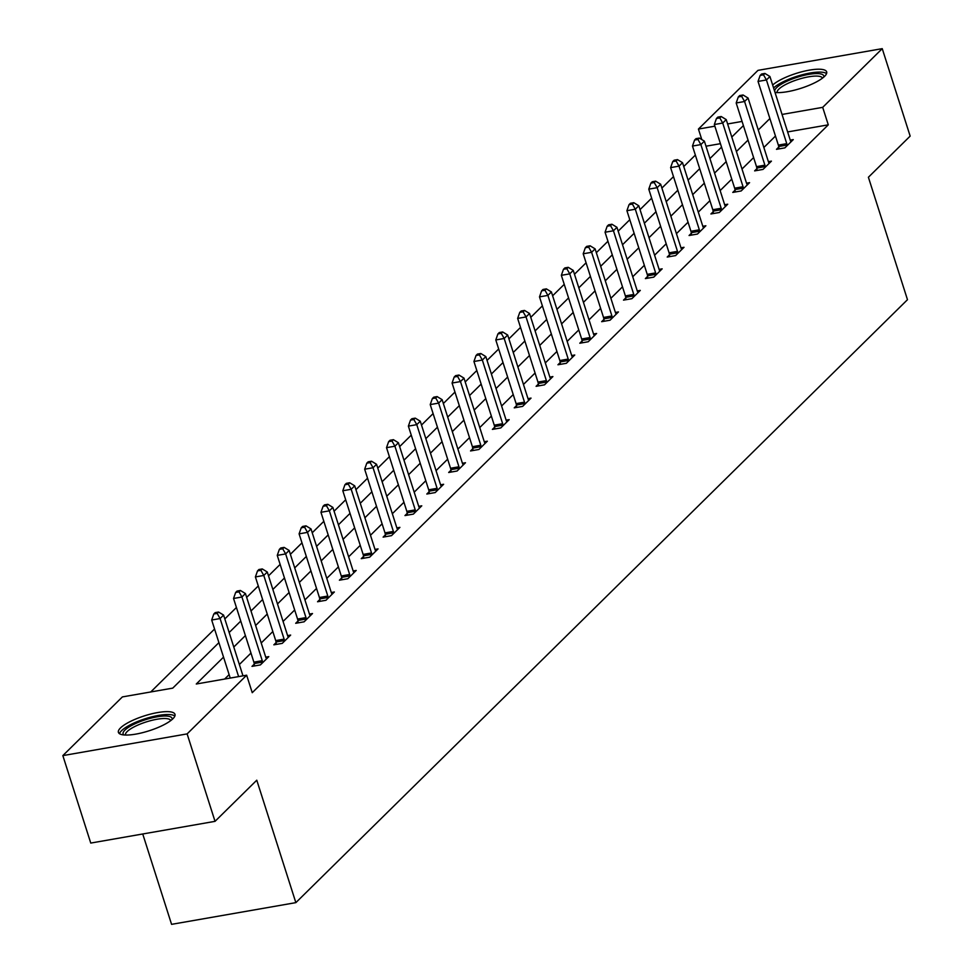 <?xml version="1.0" encoding="UTF-8"?>
<svg xmlns="http://www.w3.org/2000/svg" width="973" height="973" viewBox="0 0 973 973"><rect width="100%" height="100%" fill="white"/><g stroke="black" fill="none" stroke-linecap="round" stroke-linejoin="round"><path stroke-width="1.46" d="M772.659 85.052A29.689 7.82 162.3 0 1 803.357 71.394A29.689 7.82 162.3 0 1 826.673 71.88A29.689 7.82 162.3 0 1 824.593 76.332A29.689 7.82 162.3 0 1 801.338 88.178A29.689 7.82 162.3 0 1 775.019 92.447M172.89 718.767A29.689 7.82 162.3 0 1 142.301 732.73A29.689 7.82 162.3 0 1 118.414 732.377A29.689 7.82 162.3 0 1 120.506 727.926A29.689 7.82 162.3 0 1 151.095 713.963A29.689 7.82 162.3 0 1 174.982 714.316A29.689 7.82 162.3 0 1 172.89 718.767M142.739 833.983L171.576 924.35L295.853 902.64L907.481 299.696L868.403 177.256L910.156 136.111L882.243 48.65L822.696 107.346L782.037 114.449M295.853 902.64L256.775 780.2L215.033 821.346L90.757 843.068L62.844 755.607L122.391 696.911L172.768 688.118L218.913 642.63M695.354 155.084L683.751 166.529M673.498 176.624L661.895 188.069M651.642 198.176L640.039 209.609M629.799 219.716L618.183 231.16M607.943 241.255L596.327 252.7M586.087 262.795L574.471 274.24M564.231 284.347L552.628 295.792M542.375 305.887L530.771 317.332M520.519 327.427L508.915 338.872M498.675 348.979L487.059 360.411M476.819 370.518L465.203 381.963M454.963 392.058L443.36 403.503M433.107 413.598L421.504 425.043M411.251 435.15L399.648 446.595M389.395 456.69L377.792 468.135M367.551 478.23L355.936 489.674M345.695 499.781L334.08 511.226M323.839 521.321L312.236 532.766M301.983 542.861L290.38 554.306M280.127 564.413L268.524 575.846M258.283 585.953L246.668 597.398M236.427 607.493L224.812 618.937M214.571 629.032L150.742 691.961M701.788 139.553L698.432 129.056L757.967 70.36L882.243 48.65M720.446 143.676L705.984 146.205M223.535 657.14L196.278 684.007L246.656 675.201L252.238 692.691L828.278 124.836L787.619 131.939M775.469 136.038L763.854 147.482M753.613 157.59L741.998 169.022M731.757 179.129L720.154 190.574M709.901 200.669L698.298 212.114M688.045 222.209L676.442 233.654M666.201 243.761L654.586 255.206M644.345 265.301L632.73 276.746M622.489 286.84L610.874 298.285M600.633 308.392L589.03 319.825M578.777 329.932L567.174 341.377M556.921 351.472L545.318 362.917M535.077 373.024L523.462 384.457M513.221 394.564L501.606 406.009M491.365 416.103L479.762 427.548M469.509 437.643L457.906 449.088M447.653 459.195L436.05 470.64M425.809 480.735L414.194 492.18M403.953 502.275L392.338 513.72M382.097 523.827L370.482 535.259M360.241 545.366L348.638 556.811M338.385 566.906L326.782 578.351M316.529 588.446L304.926 599.891M294.685 609.998L283.07 621.443M272.829 631.538L261.214 642.983M250.973 653.078L239.358 664.523M229.117 674.63L224.629 679.057M254.257 664.145L251.995 666.383L260.387 664.912L268.791 656.629L265.738 657.152M276.113 642.594L273.851 644.831L282.243 643.372L290.647 635.077L287.594 635.612M297.969 621.054L295.695 623.292L304.099 621.82L312.503 613.537L309.45 614.072M319.825 599.514L317.551 601.752L325.955 600.28L334.359 591.998L331.306 592.533M341.681 577.974L339.407 580.2L347.799 578.74L356.215 570.446L353.163 570.981M363.525 556.422L361.263 558.66L369.655 557.188L378.059 548.906L375.006 549.441M385.381 534.882L383.119 537.12L391.511 535.649L399.915 527.366L396.862 527.901M407.237 513.343L404.975 515.568L413.367 514.109L421.771 505.826L418.718 506.349M429.093 491.791L426.819 494.029L435.223 492.569L443.627 484.274L440.574 484.809M450.949 470.251L448.675 472.489L457.079 471.017L465.483 462.734L462.43 463.27M472.793 448.711L470.531 450.949L478.923 449.477L487.339 441.195L484.286 441.73M494.649 427.159L492.387 429.397L500.779 427.938L509.183 419.643L506.13 420.178M516.505 405.619L514.243 407.857L522.635 406.386L531.039 398.103L527.986 398.638M538.361 384.08L536.099 386.317L544.491 384.846L552.895 376.563L549.842 377.098M560.217 362.54L557.943 364.766L566.347 363.306L574.751 355.011L571.698 355.546M582.073 340.988L579.799 343.226L588.203 341.754L596.607 333.471L593.554 334.007M603.917 319.448L601.655 321.686L610.047 320.214L618.451 311.932L615.398 312.467M625.773 297.908L623.511 300.134L631.903 298.675L640.307 290.392L637.254 290.915M647.629 276.356L645.367 278.594L653.759 277.135L662.163 268.84L659.11 269.375M669.485 254.817L667.21 257.054L675.615 255.583L684.019 247.3L680.966 247.835M691.341 233.277L689.066 235.515L697.471 234.043L705.875 225.76L702.822 226.295M713.197 211.737L710.922 213.963L719.315 212.503L727.731 204.208L724.678 204.744M735.041 190.185L732.778 192.423L741.171 190.951L749.575 182.669L746.522 183.204M756.897 168.645L754.634 170.883L763.027 169.411L771.431 161.129L768.378 161.664M778.753 147.105L776.49 149.331L784.883 147.872L793.287 139.589L790.234 140.112M215.033 821.346L187.12 733.897L62.844 755.607M828.278 124.836L822.696 107.346M246.656 675.201L187.12 733.897M769.886 118.548L758.271 129.993M748.03 140.088L736.415 151.533M726.174 161.64L714.571 173.085M704.318 183.179L692.715 194.624M682.462 204.719L670.859 216.164M660.618 226.271L649.003 237.704M638.762 247.811L627.147 259.256M616.906 269.351L605.303 280.796M595.05 290.891L583.447 302.335M573.194 312.442L561.591 323.887M551.338 333.982L539.735 345.427M529.494 355.522L517.879 366.967M507.638 377.074L496.023 388.519M485.782 398.614L474.179 410.059M463.926 420.154L452.323 431.598M442.07 441.706L430.467 453.138M420.227 463.245L408.611 474.69M398.371 484.785L386.755 496.23M376.515 506.325L364.899 517.77M354.659 527.877L343.055 539.322M332.802 549.417L321.199 560.862M310.946 570.956L299.343 582.401M289.103 592.508L277.487 603.941M267.247 614.048L255.631 625.493M245.391 635.588L233.788 647.033M742.071 121.43L727.622 123.96M714.863 126.186L698.432 129.056M229.154 632.523L240.757 621.09M251.01 610.983L262.613 599.538M272.866 589.443L284.469 577.998M294.71 567.904L306.325 556.459M316.566 546.352L328.181 534.907M338.422 524.812L350.025 513.367M360.278 503.272L371.881 491.827M382.134 481.72L393.737 470.287M403.99 460.18L415.593 448.735M425.833 438.641L437.449 427.196M447.689 417.101L459.305 405.656M469.545 395.549L481.149 384.104M491.401 374.009L503.005 362.564M513.258 352.469L524.861 341.024M535.101 330.917L546.717 319.472M556.957 309.378L568.573 297.933M578.813 287.838L590.429 276.393M600.669 266.286L612.272 254.853M622.525 244.746L634.128 233.301M644.381 223.206L655.984 211.761M666.225 201.666L677.84 190.222M688.081 180.114L699.696 168.67M709.937 158.575L721.54 147.13M731.793 137.035L743.396 125.59M238.616 676.612L220.093 618.548L223.595 615.094L242.982 675.846M230.224 678.072L211.688 620.02L220.093 618.548L217.174 613.404L218.572 612.029L215.215 612.613L213.805 613.987L217.174 613.404M213.805 613.987L211.688 620.02M223.595 615.094L218.572 612.029M123.814 734.931A25.699 6.762 162.3 0 1 144.442 720.056A25.699 6.762 162.3 0 1 172.063 719.534M170.786 720.567A23.79 6.264 -17.7 0 0 145.232 722.258A23.79 6.264 -17.7 0 0 125.456 735.041M174.872 716.043A29.506 7.772 -17.7 0 0 143.98 719.144A29.506 7.772 -17.7 0 0 119.497 733.703M775.505 92.496A25.699 6.762 162.3 0 1 776.612 87.667A25.699 6.762 162.3 0 1 805.133 75.103A25.699 6.762 162.3 0 1 823.754 77.098M822.477 78.132A23.79 6.264 -17.7 0 0 803.199 77.986A23.79 6.264 -17.7 0 0 778.85 89.127A23.79 6.264 -17.7 0 0 777.147 92.605M826.564 73.607A29.506 7.772 -17.7 0 0 801.643 74.921A29.506 7.772 -17.7 0 0 773.584 87.947M262.661 662.674L262.576 662.078A3.807 1.691 80.1 0 0 262.26 660.679L241.936 597.008L245.439 593.554L265.763 657.225A3.807 1.691 80.1 0 0 266.286 658.429L266.529 658.855M254.5 665.933L254.184 663.55A3.807 1.691 80.1 0 0 253.868 662.139L233.544 598.468L241.936 597.008L239.017 591.864L240.428 590.477L237.059 591.073L235.661 592.448L239.017 591.864M235.661 592.448L233.544 598.468M245.439 593.554L240.428 590.477M284.505 641.134L284.432 640.538A3.807 1.691 80.1 0 0 284.116 639.127L263.792 575.469L267.295 572.015L287.619 635.673A3.807 1.691 80.1 0 0 288.13 636.889L288.385 637.315M276.356 644.394L276.028 642.01A3.807 1.691 80.1 0 0 275.712 640.599L255.4 576.928L263.792 575.469L260.873 570.324L262.272 568.937L258.915 569.521L257.517 570.908L260.873 570.324M257.517 570.908L255.4 576.928M267.295 572.015L262.272 568.937M306.361 619.582L306.288 618.998A3.807 1.691 80.1 0 0 305.972 617.587L285.648 553.917L289.151 550.463L309.475 614.133A3.807 1.691 80.1 0 0 309.986 615.337L310.229 615.775M298.212 622.854L297.884 620.458A3.807 1.691 80.1 0 0 297.568 619.059L277.256 555.388L285.648 553.917L282.729 548.772L284.128 547.398L280.771 547.981L279.373 549.368L282.729 548.772M279.373 549.368L277.256 555.388M289.151 550.463L284.128 547.398M328.217 598.042L328.132 597.446A3.807 1.691 80.1 0 0 327.816 596.048L307.504 532.377L311.007 528.923L331.319 592.593A3.807 1.691 80.1 0 0 331.842 593.798L332.085 594.235M320.068 601.314L319.74 598.918A3.807 1.691 80.1 0 0 319.424 597.507L299.1 533.849L307.504 532.377L304.585 527.232L305.984 525.846L302.627 526.442L301.229 527.816L304.585 527.232M301.229 527.816L299.1 533.849M311.007 528.923L305.984 525.846M350.073 576.503L349.988 575.907A3.807 1.691 80.1 0 0 349.672 574.496L329.361 510.837L332.863 507.383L353.175 571.054A3.807 1.691 80.1 0 0 353.698 572.258L353.941 572.683M341.924 579.762L341.596 577.378A3.807 1.691 80.1 0 0 341.28 575.967L320.956 512.297L329.361 510.837L326.441 505.692L327.84 504.306L324.483 504.89L323.072 506.276L326.441 505.692M323.072 506.276L320.956 512.297M332.863 507.383L327.84 504.306M371.929 554.963L371.844 554.367A3.807 1.691 80.1 0 0 371.528 552.956L351.204 489.285L354.707 485.831L375.031 549.502A3.807 1.691 80.1 0 0 375.554 550.706L375.797 551.144M363.78 558.222L363.452 555.826A3.807 1.691 80.1 0 0 363.136 554.428L342.812 490.757L351.204 489.285L348.285 484.14L349.696 482.766L346.327 483.35L344.929 484.736L348.285 484.14M344.929 484.736L342.812 490.757M354.707 485.831L349.696 482.766M393.785 533.411L393.7 532.815A3.807 1.691 80.1 0 0 393.384 531.416L373.06 467.745L376.563 464.291L396.887 527.962A3.807 1.691 80.1 0 0 397.41 529.166L397.653 529.604M385.624 536.682L385.308 534.286A3.807 1.691 80.1 0 0 384.992 532.876L364.668 469.217L373.06 467.745L370.141 462.601L371.54 461.226L368.183 461.81L366.785 463.184L370.141 462.601M366.785 463.184L364.668 469.217M376.563 464.291L371.54 461.226M415.629 511.871L415.556 511.275A3.807 1.691 80.1 0 0 415.24 509.876L394.916 446.206L398.419 442.751L418.743 506.422A3.807 1.691 80.1 0 0 419.254 507.626L419.509 508.052M407.48 515.131L407.152 512.747A3.807 1.691 80.1 0 0 406.836 511.336L386.524 447.665L394.916 446.206L391.997 441.061L393.396 439.674L390.039 440.27L388.641 441.645L391.997 441.061M388.641 441.645L386.524 447.665M398.419 442.751L393.396 439.674M437.485 490.331L437.412 489.735A3.807 1.691 80.1 0 0 437.096 488.324L416.772 424.654L420.275 421.212L440.599 484.87A3.807 1.691 80.1 0 0 441.11 486.086L441.353 486.512M429.336 493.591L429.008 491.195A3.807 1.691 80.1 0 0 428.692 489.796L408.38 426.125L416.772 424.654L413.853 419.521L415.252 418.135L411.895 418.718L410.497 420.105L413.853 419.521M410.497 420.105L408.38 426.125M420.275 421.212L415.252 418.135M459.341 468.779L459.256 468.195A3.807 1.691 80.1 0 0 458.94 466.785L438.628 403.114L442.131 399.66L462.443 463.33A3.807 1.691 80.1 0 0 462.966 464.535L463.209 464.972M451.192 472.051L450.864 469.655A3.807 1.691 80.1 0 0 450.548 468.256L430.224 404.586L438.628 403.114L435.709 397.969L437.108 396.595L433.751 397.179L432.353 398.565L435.709 397.969M432.353 398.565L430.224 404.586M442.131 399.66L437.108 396.595M481.197 447.239L481.112 446.643A3.807 1.691 80.1 0 0 480.796 445.245L460.484 381.574L463.987 378.12L484.299 441.791A3.807 1.691 80.1 0 0 484.822 442.995L485.065 443.42M473.048 450.499L472.72 448.115A3.807 1.691 80.1 0 0 472.404 446.704L452.08 383.034L460.484 381.574L457.565 376.429L458.964 375.043L455.607 375.639L454.196 377.013L457.565 376.429M454.196 377.013L452.08 383.034M463.987 378.12L458.964 375.043M503.053 425.7L502.968 425.104A3.807 1.691 80.1 0 0 502.652 423.693L482.328 360.034L485.831 356.58L506.155 420.239A3.807 1.691 80.1 0 0 506.678 421.455L506.921 421.881M494.892 428.959L494.576 426.575A3.807 1.691 80.1 0 0 494.26 425.165L473.936 361.494L482.328 360.034L479.409 354.89L480.82 353.503L477.451 354.087L476.052 355.473L479.409 354.89M476.052 355.473L473.936 361.494M485.831 356.58L480.82 353.503M524.909 404.16L524.824 403.564A3.807 1.691 80.1 0 0 524.508 402.153L504.184 338.482L507.687 335.028L528.011 398.699A3.807 1.691 80.1 0 0 528.521 399.903L528.777 400.341M516.748 407.419L516.42 405.023A3.807 1.691 80.1 0 0 516.116 403.625L495.792 339.954L504.184 338.482L501.265 333.338L502.664 331.963L499.307 332.547L497.908 333.934L501.265 333.338M497.908 333.934L495.792 339.954M507.687 335.028L502.664 331.963M546.753 382.608L546.68 382.012A3.807 1.691 80.1 0 0 546.364 380.613L526.04 316.943L529.543 313.488L549.867 377.159A3.807 1.691 80.1 0 0 550.377 378.363L550.633 378.801M538.604 385.88L538.276 383.484A3.807 1.691 80.1 0 0 537.96 382.073L517.648 318.414L526.04 316.943L523.121 311.798L524.52 310.423L521.163 311.007L519.764 312.382L523.121 311.798M519.764 312.382L517.648 318.414M529.543 313.488L524.52 310.423M568.609 361.068L568.524 360.472A3.807 1.691 80.1 0 0 568.22 359.061L547.896 295.403L551.399 291.949L571.71 355.619A3.807 1.691 80.1 0 0 572.233 356.823L572.477 357.249M560.46 364.328L560.132 361.944A3.807 1.691 80.1 0 0 559.816 360.533L539.504 296.862L547.896 295.403L544.977 290.258L546.376 288.872L543.019 289.455L541.62 290.842L544.977 290.258M541.62 290.842L539.504 296.862M551.399 291.949L546.376 288.872M590.465 339.528L590.38 338.932A3.807 1.691 80.1 0 0 590.064 337.522L569.752 273.851L573.255 270.409L593.566 334.067A3.807 1.691 80.1 0 0 594.089 335.271L594.333 335.709M582.316 342.788L581.988 340.392A3.807 1.691 80.1 0 0 581.672 338.993L561.348 275.323L569.752 273.851L566.833 268.706L568.232 267.332L564.875 267.916L563.476 269.302L566.833 268.706M563.476 269.302L561.348 275.323M573.255 270.409L568.232 267.332M612.321 317.976L612.236 317.38A3.807 1.691 80.1 0 0 611.92 315.982L591.608 252.311L595.111 248.857L615.423 312.528A3.807 1.691 80.1 0 0 615.945 313.732L616.189 314.17M604.172 321.248L603.844 318.852A3.807 1.691 80.1 0 0 603.528 317.453L583.204 253.783L591.608 252.311L588.677 247.166L590.088 245.792L586.731 246.376L585.32 247.75L588.677 247.166M585.32 247.75L583.204 253.783M595.111 248.857L590.088 245.792M634.177 296.437L634.092 295.841A3.807 1.691 80.1 0 0 633.776 294.442L613.452 230.771L616.955 227.317L637.279 290.988A3.807 1.691 80.1 0 0 637.802 292.192L638.045 292.618M626.016 299.696L625.7 297.312A3.807 1.691 80.1 0 0 625.384 295.901L605.06 232.231L613.452 230.771L610.533 225.627L611.932 224.24L608.575 224.836L607.176 226.21L610.533 225.627M607.176 226.21L605.06 232.231M616.955 227.317L611.932 224.24M656.021 274.897L655.948 274.301A3.807 1.691 80.1 0 0 655.632 272.89L635.308 209.219L638.811 205.777L659.135 269.436A3.807 1.691 80.1 0 0 659.645 270.652L659.901 271.078M647.872 278.156L647.544 275.773A3.807 1.691 80.1 0 0 647.227 274.362L626.916 210.691L635.308 209.219L632.389 204.087L633.788 202.7L630.431 203.284L629.032 204.671L632.389 204.087M629.032 204.671L626.916 210.691M638.811 205.777L633.788 202.7M677.877 253.345L677.804 252.761A3.807 1.691 80.1 0 0 677.488 251.35L657.164 187.68L660.667 184.225L680.991 247.896A3.807 1.691 80.1 0 0 681.501 249.1L681.745 249.538M669.728 256.617L669.4 254.221A3.807 1.691 80.1 0 0 669.083 252.822L648.772 189.151L657.164 187.68L654.245 182.535L655.644 181.16L652.287 181.744L650.888 183.131L654.245 182.535M650.888 183.131L648.772 189.151M660.667 184.225L655.644 181.16M699.733 231.805L699.648 231.209A3.807 1.691 80.1 0 0 699.332 229.81L679.02 166.14L682.523 162.686L702.834 226.356A3.807 1.691 80.1 0 0 703.357 227.56L703.601 227.986M691.584 235.077L691.256 232.681A3.807 1.691 80.1 0 0 690.939 231.27L670.616 167.611L679.02 166.14L676.101 160.995L677.5 159.608L674.143 160.204L672.744 161.579L676.101 160.995M672.744 161.579L670.616 167.611M682.523 162.686L677.5 159.608M721.589 210.265L721.504 209.669A3.807 1.691 80.1 0 0 721.188 208.258L700.876 144.6L704.379 141.146L724.69 204.817A3.807 1.691 80.1 0 0 725.213 206.021L725.457 206.446M713.44 213.525L713.112 211.141A3.807 1.691 80.1 0 0 712.795 209.73L692.472 146.059L700.876 144.6L697.957 139.455L699.356 138.069L695.999 138.653L694.588 140.039L697.957 139.455M694.588 140.039L692.472 146.059M704.379 141.146L699.356 138.069M743.445 188.726L743.36 188.13A3.807 1.691 80.1 0 0 743.044 186.719L722.72 123.048L726.223 119.594L746.546 183.265A3.807 1.691 80.1 0 0 747.069 184.469L747.313 184.906M735.296 191.985L734.968 189.589A3.807 1.691 80.1 0 0 734.651 188.19L714.328 124.52L722.72 123.048L719.801 117.903L721.212 116.529L717.843 117.113L716.444 118.499L719.801 117.903M716.444 118.499L714.328 124.52M726.223 119.594L721.212 116.529M765.301 167.174L765.216 166.578A3.807 1.691 80.1 0 0 764.9 165.179L744.576 101.508L748.079 98.054L768.402 161.725A3.807 1.691 80.1 0 0 768.913 162.929L769.169 163.367M757.14 170.445L756.824 168.049A3.807 1.691 80.1 0 0 756.508 166.638L736.184 102.98L744.576 101.508L741.657 96.363L743.056 94.989L739.699 95.573L738.3 96.947L741.657 96.363M738.3 96.947L736.184 102.98M748.079 98.054L743.056 94.989M787.145 145.634L787.072 145.038A3.807 1.691 80.1 0 0 786.756 143.639L766.432 79.968L769.935 76.514L790.258 140.185A3.807 1.691 80.1 0 0 790.769 141.389L791.025 141.815M778.996 148.893L778.668 146.509A3.807 1.691 80.1 0 0 778.351 145.099L758.04 81.428L766.432 79.968L763.513 74.824L764.912 73.437L761.555 74.033L760.156 75.407L763.513 74.824M760.156 75.407L758.04 81.428M769.935 76.514L764.912 73.437M262.576 662.078L254.184 663.55M262.26 660.679L253.868 662.139M284.432 640.538L276.028 642.01M284.116 639.127L275.712 640.599M306.288 618.998L297.884 620.458M305.972 617.587L297.568 619.059M328.132 597.446L319.74 598.918M327.816 596.048L319.424 597.507M349.988 575.907L341.596 577.378M349.672 574.496L341.28 575.967M371.844 554.367L363.452 555.826M371.528 552.956L363.136 554.428M393.7 532.815L385.308 534.286M393.384 531.416L384.992 532.876M415.556 511.275L407.152 512.747M415.24 509.876L406.836 511.336M437.412 489.735L429.008 491.195M437.096 488.324L428.692 489.796M459.256 468.195L450.864 469.655M458.94 466.785L450.548 468.256M481.112 446.643L472.72 448.115M480.796 445.245L472.404 446.704M502.968 425.104L494.576 426.575M502.652 423.693L494.26 425.165M524.824 403.564L516.42 405.023M524.508 402.153L516.116 403.625M546.68 382.012L538.276 383.484M546.364 380.613L537.96 382.073M568.524 360.472L560.132 361.944M568.22 359.061L559.816 360.533M590.38 338.932L581.988 340.392M590.064 337.522L581.672 338.993M612.236 317.38L603.844 318.852M611.92 315.982L603.528 317.453M634.092 295.841L625.7 297.312M633.776 294.442L625.384 295.901M655.948 274.301L647.544 275.773M655.632 272.89L647.227 274.362M677.804 252.761L669.4 254.221M677.488 251.35L669.083 252.822M699.648 231.209L691.256 232.681M699.332 229.81L690.939 231.27M721.504 209.669L713.112 211.141M721.188 208.258L712.795 209.73M743.36 188.13L734.968 189.589M743.044 186.719L734.651 188.19M765.216 166.578L756.824 168.049M764.9 165.179L756.508 166.638M787.072 145.038L778.668 146.509M786.756 143.639L778.351 145.099"/></g></svg>
